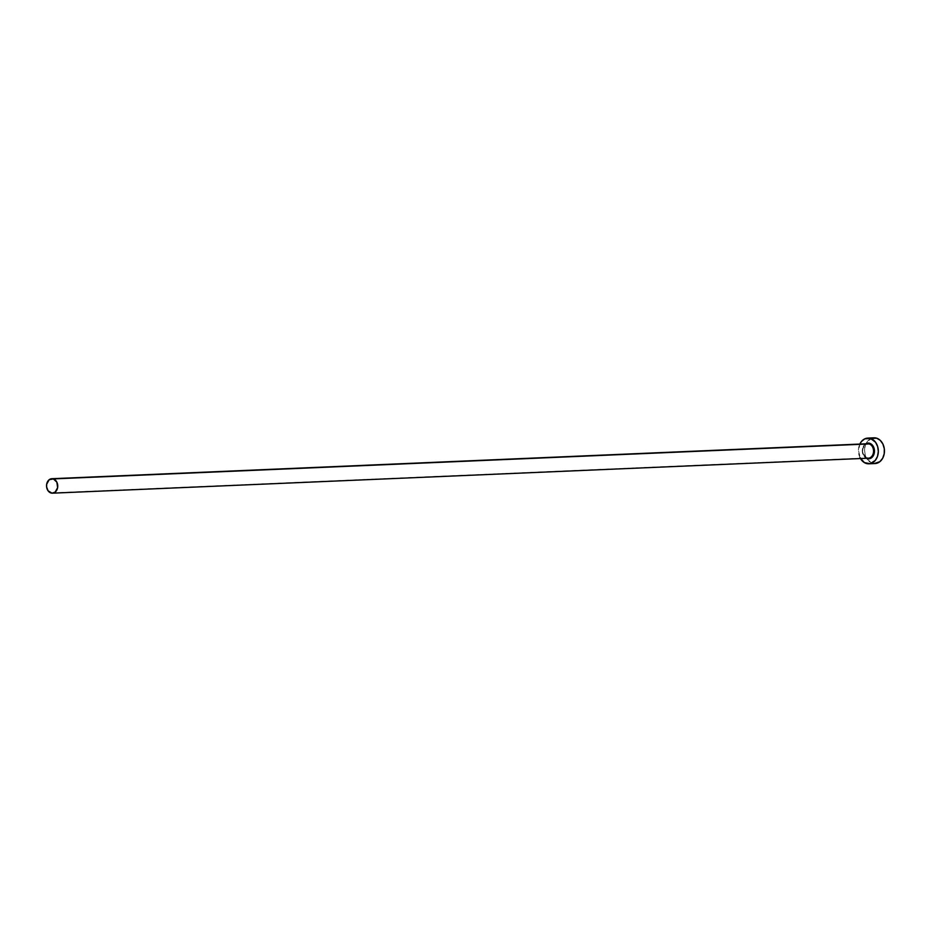 <?xml version="1.0" encoding="UTF-8"?>
<svg xmlns="http://www.w3.org/2000/svg" width="931" height="931" viewBox="0 0 931 931"><rect width="100%" height="100%" fill="white"/><g stroke="black" fill="none" stroke-linecap="round" stroke-linejoin="round"><path stroke-width="0.7" stroke-dasharray="4.66 3.49" d="M866.167 443.54L863.386 446.286L862.281 450.604L863.968 456.271L867.052 458.599A7.879 6.086 87.5 0 1 862.327 451.733A7.879 6.086 87.5 0 1 865.655 443.819M867.064 443.796A7.239 5.598 -92.5 0 0 862.374 450.604A7.239 5.598 -92.5 0 0 866.761 457.994A7.239 5.598 -92.5 0 0 868.286 458.203M50.937 492.965L866.761 457.994L50.937 492.965M872.778 437.966L867.622 441.189L865.388 445.239L864.55 450.115L865.225 455.073L867.308 459.367L872.347 463.184A12.871 9.95 -92.5 0 0 875.047 463.545L866.226 463.44L872.347 463.184A12.871 9.95 -92.5 0 1 866.714 458.483A12.871 9.95 -92.5 0 1 866.086 443.587A12.871 9.95 -92.5 0 1 873.953 437.826M860.232 443.331L858.429 450.371L860.477 458.541A12.871 9.95 87.5 0 1 859.848 444.064M866.842 458.005C861.047 452.385 861.315 447.625 867.657 443.738A7.239 5.598 -92.5 0 0 862.385 450.22A7.239 5.598 -92.5 0 0 866.761 457.994"/><path stroke-width="1.4" d="M865.655 443.819A7.879 6.086 87.5 0 1 869.705 443.296L869.182 443.936A7.239 5.598 -92.5 0 0 867.064 443.796M865.108 444.203L867.32 443.156L870.834 443.808L874.058 448.265L874.477 451.302L873.371 455.62L870.59 458.355L868.239 458.82L866.842 458.005L868.286 458.203A7.239 5.598 -92.5 0 0 873.546 451.721A7.239 5.598 -92.5 0 0 869.182 443.936L53.358 478.906A7.239 5.598 87.5 0 1 57.722 486.692A7.239 5.598 87.5 0 1 52.462 493.174A7.239 5.598 87.5 0 1 50.937 492.965A7.239 5.598 87.5 0 1 46.562 485.191A7.239 5.598 87.5 0 1 51.833 478.709A7.239 5.598 87.5 0 1 53.358 478.906L869.182 443.936A7.239 5.598 -92.5 0 0 867.657 443.738L51.833 478.709M868.926 463.813L875.047 463.545A12.871 9.95 -92.5 0 0 884.415 452.024A12.871 9.95 -92.5 0 0 876.653 438.187L870.532 438.454A12.871 9.95 87.5 0 1 878.294 452.28A12.871 9.95 87.5 0 1 868.926 463.813A12.871 9.95 87.5 0 1 866.226 463.44A12.871 9.95 87.5 0 1 860.477 458.541M874.279 463.545L879.842 461.695L882.646 458.308L884.217 453.758L884.299 448.742L882.891 444.017L880.214 440.316L876.653 438.187A12.871 9.95 -92.5 0 0 873.953 437.826L867.832 438.094A12.871 9.95 87.5 0 1 870.532 438.454L876.653 438.187L872.778 437.966M859.988 457.61L864.364 462.602L870.101 463.673L875.256 460.449L877.491 456.399L878.329 451.523L877.654 446.554L875.571 442.26L870.532 438.454L864.771 438.85L861.501 441.457L859.848 444.064A12.871 9.95 87.5 0 1 867.832 438.094M866.761 457.994A7.239 5.598 -92.5 0 0 868.879 458.133A7.239 5.598 -92.5 0 0 873.569 451.337A7.239 5.598 -92.5 0 0 869.182 443.936L869.705 443.296A7.879 6.086 87.5 0 1 874.325 452.827A7.879 6.086 87.5 0 1 867.052 458.599L865.923 458.087M53.358 478.906L49.145 479.744L46.678 484.213L46.631 487.029L48.098 490.823L52.02 493.174L55.15 492.127L57.617 487.669L56.872 482.188L53.358 478.906M868.286 458.203L52.462 493.174"/></g></svg>

